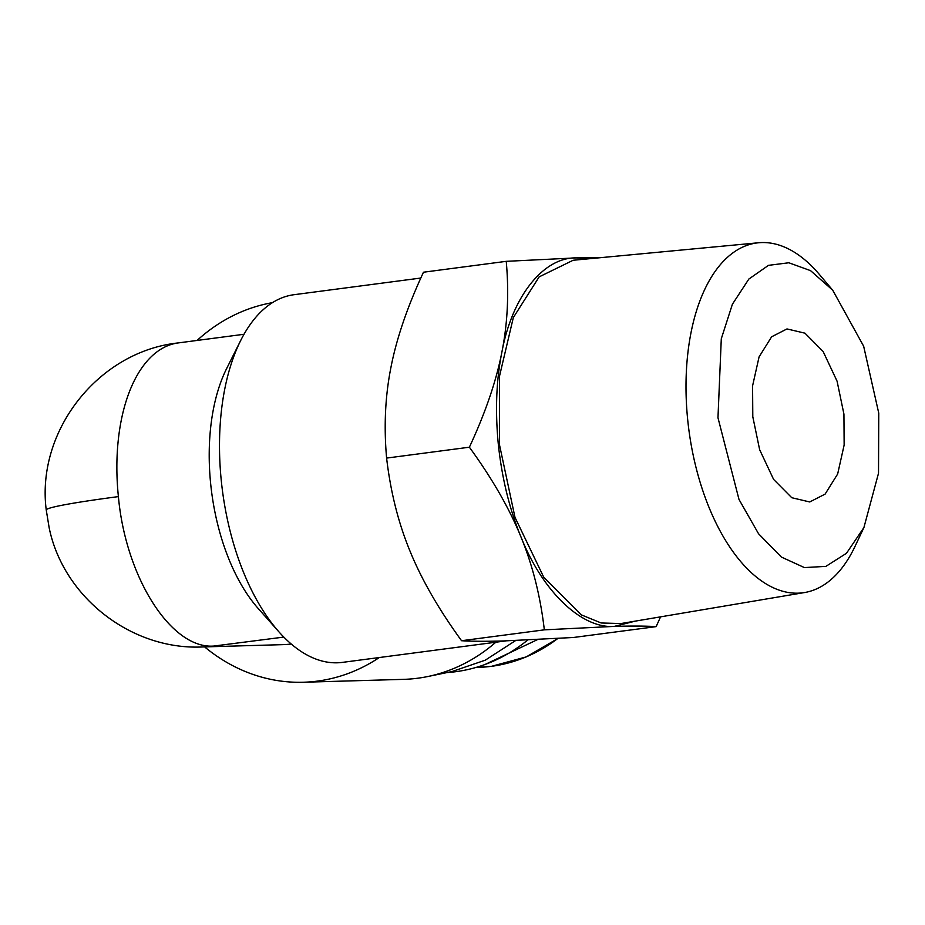 <?xml version="1.0" encoding="UTF-8"?>
<svg xmlns="http://www.w3.org/2000/svg" width="925" height="925" viewBox="0 0 925 925"><rect width="100%" height="100%" fill="white"/><g stroke="black" fill="none" stroke-linecap="round" stroke-linejoin="round"><path stroke-width="1.39" d="M843.935 414.134L844.143 445.041L837.657 474.005L825.112 494.1L809.733 501.963L791.754 497.708L773.601 479.404L759.645 449.7L752.8 416.759L752.58 385.852L759.078 356.888L771.623 336.792L786.99 328.93L804.981 333.185L823.123 351.488L837.079 381.192L843.935 414.134M878.75 413.128L863.649 346.204L832.731 290.219L810.554 270.643L788.84 262.769L768.478 265.348L748.868 279.038L732.403 304.221L721.292 338.77L717.973 417.765L738.994 499.442L758.546 533.76L781.417 557.081L804.403 567.58L825.875 566.377L846.468 553.289L863.915 527.539L878.519 473.23L878.75 413.128M832.72 290.219L819.284 274.343A176.421 91.829 82.5 0 0 758.662 242.755A176.421 91.829 82.5 0 0 687.772 420.528A176.421 91.829 82.5 0 0 804.623 592.532A176.421 91.829 82.5 0 0 855.035 546.351L863.915 527.539M758.662 242.755L573.142 260.26L539.148 276.876L513.329 317.587L499.442 376.452L499.512 444.902L514.994 517.376L543.808 577.339L581.178 614.801L601.157 622.976L620.883 623.554L804.623 592.532M587.872 258.861L576.171 257.89C543.114 257.289 511.895 296.983 501.836 352.425C496.239 380.372 495.083 411.209 498.378 444.925C502.055 478.641 509.548 509.224 520.868 536.685C542.304 591.214 581.501 628.884 614.258 626.398L635.452 621.091M601.516 257.578L576.171 257.89L506.241 261.336C509.097 293.098 507.628 323.461 501.836 352.425C496.135 381.389 485.324 412.989 469.38 447.203C492.077 478.387 509.247 508.207 520.868 536.685C532.603 565.14 540.42 596.197 544.328 629.844L614.258 626.398C631.729 625.878 645.696 625.959 656.137 626.63L660.566 616.859M420.817 278.043L294.034 294.705A185.428 96.512 82.5 0 0 240.708 340.469A185.428 96.512 82.5 0 0 221.352 481.335A185.428 96.512 82.5 0 0 279.015 631.948A185.428 96.512 82.5 0 0 342.342 662.393L506.044 640.875M291.259 644.043A152.706 130.205 88.4 0 1 282.287 644.656L202.54 646.957A152.706 130.205 88.4 0 0 213.825 646.055L283.802 637.082M204.61 646.899A190.874 162.754 -91.6 0 0 303.319 682.245A190.874 162.754 -91.6 0 0 379.331 657.525M272.447 302.66A190.874 162.754 -91.6 0 0 197.094 340.446M240.708 340.469L226.683 368.474A152.706 79.481 82.5 0 0 210.738 484.48A152.706 79.481 82.5 0 0 258.225 608.523L279.015 631.948M506.241 261.336L423.477 272.216C407.451 306.695 396.628 338.284 391.021 366.994C385.239 395.715 383.771 426.078 386.604 458.083L469.38 447.203M656.137 626.63L573.373 637.498L503.443 640.956C486.087 641.464 472.12 641.383 461.552 640.724L544.328 629.844M386.604 458.083C390.581 491.984 398.397 523.041 410.064 551.242C421.557 579.466 438.716 609.298 461.552 640.724M537.645 639.533L485.058 664.474M303.319 682.245L403.578 679.355A190.874 162.754 -91.6 0 0 427.651 676.557A190.874 162.754 -91.6 0 0 495.835 642.216M427.651 676.557L452.036 671.538L485.324 660.149L515.641 640.539M527.724 640.019A185.428 158.106 88.4 0 1 447.076 672.556M557.891 638.423A181.057 154.383 88.4 0 1 491.441 666.324A181.057 154.383 88.4 0 1 478.063 667.388L491.499 666.324L526.209 656.912L558.076 638.412M244.015 334.272L178.248 342.921C98.593 351.35 36.017 430.738 46.25 510.01A152.706 6.926 -5.9 0 1 118.4 496.609C125.684 577.732 171.426 649.362 213.825 646.055M178.248 342.921A152.706 79.481 82.5 0 0 118.4 496.609M475.97 667.457L478.063 667.388M46.25 510.01L49.175 527.863C63.42 597.365 131.581 650.356 202.54 646.957"/></g></svg>

